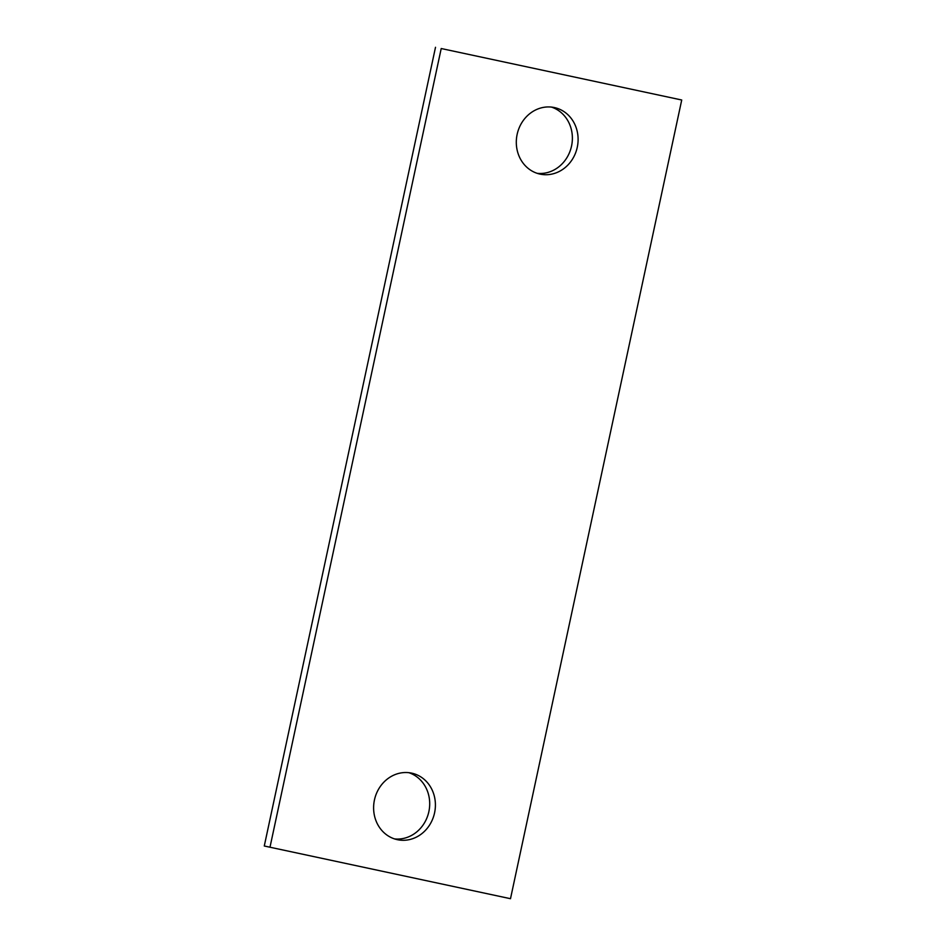 <?xml version="1.0" encoding="UTF-8"?>
<svg xmlns="http://www.w3.org/2000/svg" width="946" height="946" viewBox="0 0 946 946"><rect width="100%" height="100%" fill="white"/><g stroke="black" fill="none" stroke-linecap="round" stroke-linejoin="round"><path stroke-width="1.42" d="M554.332 107.548A34.032 30.745 102.2 0 0 517.143 134.367A34.032 30.745 102.2 0 0 540.012 174.099A34.032 30.745 102.2 0 0 540.06 174.111A34.032 30.745 102.2 0 0 577.261 147.292A34.032 30.745 102.2 0 0 554.38 107.56A34.032 30.745 102.2 0 0 554.332 107.548M537.186 173.331A34.032 30.745 102.2 0 0 571.538 146.086A34.032 30.745 102.2 0 0 551.494 107.099M681.723 100.004L441.214 48.53L269.988 847.226L510.497 898.7L681.723 100.004L441.214 48.53M411.64 773.13A34.032 30.745 102.2 0 0 374.45 799.938A34.032 30.745 102.2 0 0 397.32 839.67A34.032 30.745 102.2 0 0 397.379 839.681A34.032 30.745 102.2 0 0 434.569 812.874A34.032 30.745 102.2 0 0 411.699 773.142A34.032 30.745 102.2 0 0 411.64 773.13M269.988 847.226L264.277 845.996L435.503 47.3M394.506 838.901A34.032 30.745 102.2 0 0 428.857 811.668A34.032 30.745 102.2 0 0 408.814 772.669"/></g></svg>
